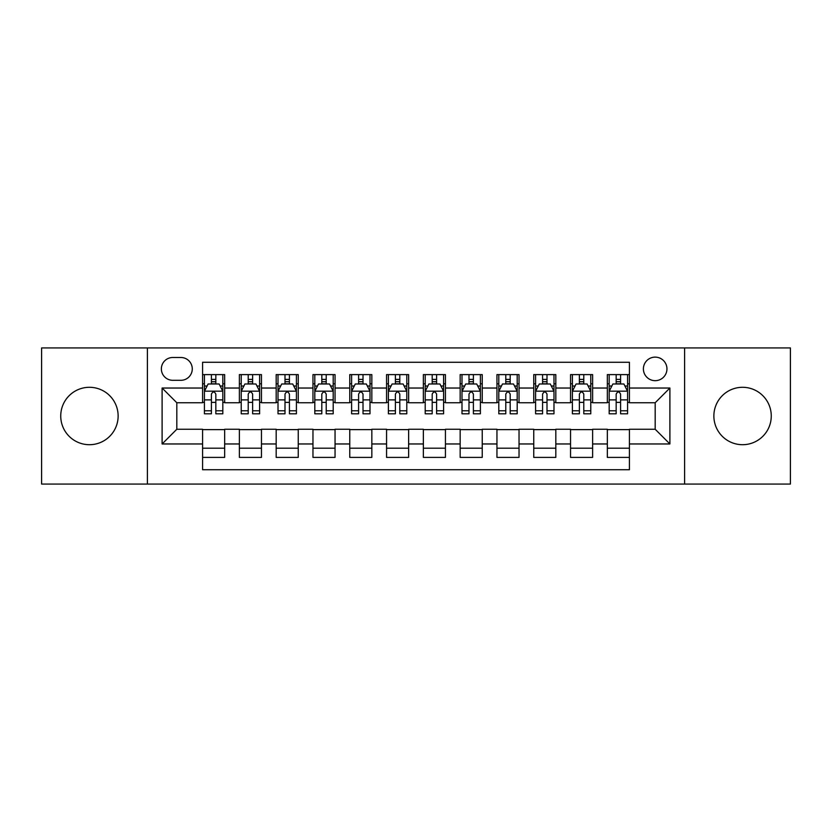 <?xml version="1.0" encoding="UTF-8"?>
<svg xmlns="http://www.w3.org/2000/svg" width="832" height="832" viewBox="0 0 832 832"><rect width="100%" height="100%" fill="white"/><g stroke="black" fill="none" stroke-linecap="round" stroke-linejoin="round"><path stroke-width="1.25" d="M742.56 387.296A28.704 28.704 0 0 0 713.866 416A28.704 28.704 0 0 0 742.56 444.704A28.704 28.704 0 0 0 771.264 416A28.704 28.704 0 0 0 742.56 387.296M89.44 387.296A28.704 28.704 0 0 0 60.736 416A28.704 28.704 0 0 0 89.44 444.704A28.704 28.704 0 0 0 118.134 416A28.704 28.704 0 0 0 89.44 387.296M655.179 357.126A11.773 11.773 0 0 0 643.396 368.898A11.773 11.773 0 0 0 655.179 380.671A11.773 11.773 0 0 0 666.952 368.898A11.773 11.773 0 0 0 655.179 357.126M684.611 484.068L790.4 484.068L790.4 347.932L684.611 347.932L684.611 484.068L147.389 484.068L147.389 347.932L41.6 347.932L41.6 484.068L147.389 484.068M629.418 374.608L607.339 374.608L607.339 388.034L592.623 388.034L592.623 402.75L607.339 402.75L607.339 388.034M592.623 388.034L592.623 374.608L570.544 374.608L570.544 388.034L555.828 388.034L555.828 402.75L570.544 402.75L570.544 388.034M555.828 388.034L555.828 374.608L533.749 374.608L533.749 388.034L519.033 388.034L519.033 402.75L533.749 402.75L533.749 388.034M519.033 388.034L519.033 374.608L496.954 374.608L496.954 388.034L482.238 388.034L482.238 402.75L496.954 402.75L496.954 388.034M482.238 388.034L482.238 374.608L460.158 374.608L460.158 388.034L445.432 388.034L445.432 402.75L460.158 402.75L460.158 388.034M445.432 388.034L445.432 374.608L423.363 374.608L423.363 388.034L408.637 388.034L408.637 402.75L423.363 402.75L423.363 388.034M408.637 388.034L408.637 374.608L386.568 374.608L386.568 388.034L371.842 388.034L371.842 402.75L386.568 402.75L386.568 388.034M371.842 388.034L371.842 374.608L349.762 374.608L349.762 388.034L335.046 388.034L335.046 402.75L349.762 402.75L349.762 388.034M335.046 388.034L335.046 374.608L312.967 374.608L312.967 388.034L298.251 388.034L298.251 402.75L312.967 402.75L312.967 388.034M298.251 388.034L298.251 374.608L276.172 374.608L276.172 388.034L261.456 388.034L261.456 402.75L276.172 402.75L276.172 388.034M261.456 388.034L261.456 374.608L239.377 374.608L239.377 402.75L224.661 402.75L224.661 374.608L202.582 374.608M202.582 457.392L224.661 457.392L224.661 429.25L239.377 429.25L239.377 457.392L261.456 457.392L261.456 429.25L276.172 429.25L276.172 443.966L261.456 443.966M276.172 443.966L276.172 457.392L298.251 457.392L298.251 429.25L312.967 429.25L312.967 443.966L298.251 443.966M312.967 443.966L312.967 457.392L335.046 457.392L335.046 429.25L349.762 429.25L349.762 443.966L335.046 443.966M349.762 443.966L349.762 457.392L371.842 457.392L371.842 429.25L386.568 429.25L386.568 443.966L371.842 443.966M386.568 443.966L386.568 457.392L408.637 457.392L408.637 429.25L423.363 429.25L423.363 443.966L408.637 443.966M423.363 443.966L423.363 457.392L445.432 457.392L445.432 429.25L460.158 429.25L460.158 443.966L445.432 443.966M460.158 443.966L460.158 457.392L482.238 457.392L482.238 429.25L496.954 429.25L496.954 443.966L482.238 443.966M496.954 443.966L496.954 457.392L519.033 457.392L519.033 429.25L533.749 429.25L533.749 443.966L519.033 443.966M533.749 443.966L533.749 457.392L555.828 457.392L555.828 429.25L570.544 429.25L570.544 443.966L555.828 443.966M570.544 443.966L570.544 457.392L592.623 457.392L592.623 429.25L607.339 429.25L607.339 443.966L592.623 443.966M172.775 380.307L180.877 380.307A11.409 11.409 0 0 0 192.275 368.898A11.409 11.409 0 0 0 180.877 357.49L172.775 357.49A11.409 11.409 0 0 0 161.366 368.898A11.409 11.409 0 0 0 172.775 380.307M684.611 347.932L147.389 347.932M629.418 388.034L629.418 362.274L202.582 362.274L202.582 402.75L176.821 402.75L176.821 429.25L202.582 429.25L202.582 469.726L629.418 469.726L629.418 429.25L655.179 429.25L655.179 402.75L629.418 402.75L629.418 388.034L669.895 388.034L669.895 443.966L629.418 443.966M202.582 443.966L162.105 443.966L162.105 388.034L202.582 388.034M607.339 443.966L607.339 457.392L629.418 457.392M202.582 383.802L204.422 383.802M211.411 383.802L215.831 383.802M222.82 383.802L224.661 383.802M202.582 402.386L204.422 402.386M211.411 402.386L215.831 402.386M222.82 402.386L224.661 402.386M202.582 429.614L224.661 429.614M202.582 448.198L224.661 448.198M239.377 402.386L241.218 402.386M248.206 402.386L252.626 402.386M259.615 402.386L261.456 402.386M239.377 383.802L241.218 383.802M248.206 383.802L252.626 383.802M259.615 383.802L261.456 383.802M239.377 429.614L261.456 429.614M239.377 448.198L261.456 448.198M276.172 429.614L298.251 429.614M276.172 448.198L298.251 448.198M276.172 383.802L278.013 383.802M285.002 383.802L289.422 383.802M296.41 383.802L298.251 383.802M276.172 402.386L278.013 402.386M285.002 402.386L289.422 402.386M296.41 402.386L298.251 402.386M312.967 429.614L335.046 429.614M312.967 448.198L335.046 448.198M312.967 383.802L314.808 383.802M321.807 383.802L326.217 383.802M333.206 383.802L335.046 383.802M312.967 402.386L314.808 402.386M321.807 402.386L326.217 402.386M333.206 402.386L335.046 402.386M349.762 429.614L371.842 429.614M349.762 448.198L371.842 448.198M349.762 383.802L351.603 383.802M358.602 383.802L363.012 383.802M370.001 383.802L371.842 383.802M349.762 402.386L351.603 402.386M358.602 402.386L363.012 402.386M370.001 402.386L371.842 402.386M386.568 429.614L408.637 429.614M386.568 448.198L408.637 448.198M386.568 383.802L388.398 383.802M395.398 383.802L399.807 383.802M406.796 383.802L408.637 383.802M386.568 402.386L388.398 402.386M395.398 402.386L399.807 402.386M406.796 402.386L408.637 402.386M423.363 429.614L445.432 429.614M423.363 448.198L445.432 448.198M423.363 383.802L425.204 383.802M432.193 383.802L436.602 383.802M443.602 383.802L445.432 383.802M423.363 402.386L425.204 402.386M432.193 402.386L436.602 402.386M443.602 402.386L445.432 402.386M460.158 429.614L482.238 429.614M460.158 448.198L482.238 448.198M460.158 383.802L461.999 383.802M468.988 383.802L473.398 383.802M480.397 383.802L482.238 383.802M460.158 402.386L461.999 402.386M468.988 402.386L473.398 402.386M480.397 402.386L482.238 402.386M496.954 429.614L519.033 429.614M496.954 448.198L519.033 448.198M496.954 383.802L498.794 383.802M505.783 383.802L510.193 383.802M517.192 383.802L519.033 383.802M496.954 402.386L498.794 402.386M505.783 402.386L510.193 402.386M517.192 402.386L519.033 402.386M533.749 429.614L555.828 429.614M533.749 448.198L555.828 448.198M533.749 383.802L535.59 383.802M542.578 383.802L546.998 383.802M553.987 383.802L555.828 383.802M533.749 402.386L535.59 402.386M542.578 402.386L546.998 402.386M553.987 402.386L555.828 402.386M570.544 429.614L592.623 429.614M570.544 448.198L592.623 448.198M570.544 383.802L572.385 383.802M579.374 383.802L583.794 383.802M590.782 383.802L592.623 383.802M570.544 402.386L572.385 402.386M579.374 402.386L583.794 402.386M590.782 402.386L592.623 402.386M607.339 429.614L629.418 429.614M607.339 448.198L629.418 448.198M607.339 383.802L609.18 383.802M616.169 383.802L620.589 383.802M627.578 383.802L629.418 383.802M607.339 402.386L609.18 402.386M616.169 402.386L620.589 402.386M627.578 402.386L629.418 402.386M176.821 402.75L162.105 388.034M176.821 429.25L162.105 443.966M669.895 388.034L655.179 402.75M669.895 443.966L655.179 429.25M215.831 379.392L211.411 379.392M222.82 410.79L215.831 410.79L215.831 413.795L222.82 413.795L222.82 391.342L219.138 383.989L208.104 383.989L204.422 391.342L204.422 413.795L211.411 413.795L211.411 410.79L204.422 410.79M204.422 391.342L204.422 374.608M222.82 391.342L222.82 374.608M211.411 383.989L211.411 374.608M215.831 374.608L215.831 383.989M215.831 410.79L215.831 394.108C214.354 391.269 212.888 391.269 211.411 394.108L211.411 410.79M252.626 379.392L248.206 379.392M259.615 410.79L252.626 410.79L252.626 413.795L259.615 413.795L259.615 391.342L255.934 383.989L244.899 383.989L241.218 391.342L241.218 413.795L248.206 413.795L248.206 410.79L241.218 410.79M241.218 391.342L241.218 374.608M259.615 391.342L259.615 374.608M248.206 383.989L248.206 374.608M252.626 374.608L252.626 383.989M252.626 410.79L252.626 394.108C251.16 391.269 249.683 391.269 248.206 394.108L248.206 410.79M289.422 379.392L285.002 379.392M296.41 410.79L289.422 410.79L289.422 413.795L296.41 413.795L296.41 391.342L292.729 383.989L281.694 383.989L278.013 391.342L278.013 413.795L285.002 413.795L285.002 410.79L278.013 410.79M278.013 391.342L278.013 374.608M296.41 391.342L296.41 374.608M285.002 383.989L285.002 374.608M289.422 374.608L289.422 383.989M289.422 410.79L289.422 394.108C287.955 391.269 286.478 391.269 285.002 394.108L285.002 410.79M326.217 379.392L321.807 379.392M333.206 410.79L326.217 410.79L326.217 413.795L333.206 413.795L333.206 391.342L329.534 383.989L318.49 383.989L314.808 391.342L314.808 413.795L321.807 413.795L321.807 410.79L314.808 410.79M314.808 391.342L314.808 374.608M333.206 391.342L333.206 374.608M321.807 383.989L321.807 374.608M326.217 374.608L326.217 383.989M326.217 410.79L326.217 394.108C324.75 391.269 323.274 391.269 321.807 394.108L321.807 410.79M363.012 379.392L358.602 379.392M370.001 410.79L363.012 410.79L363.012 413.795L370.001 413.795L370.001 391.342L366.33 383.989L355.285 383.989L351.603 391.342L351.603 413.795L358.602 413.795L358.602 410.79L351.603 410.79M351.603 391.342L351.603 374.608M370.001 391.342L370.001 374.608M358.602 383.989L358.602 374.608M363.012 374.608L363.012 383.989M363.012 410.79L363.012 394.108C361.546 391.269 360.069 391.269 358.602 394.108L358.602 410.79M399.807 379.392L395.398 379.392M406.796 410.79L399.807 410.79L399.807 413.795L406.796 413.795L406.796 391.342L403.125 383.989L392.08 383.989L388.398 391.342L388.398 413.795L395.398 413.795L395.398 410.79L388.398 410.79M388.398 391.342L388.398 374.608M406.796 391.342L406.796 374.608M395.398 383.989L395.398 374.608M399.807 374.608L399.807 383.989M399.807 410.79L399.807 394.108C398.341 391.269 396.864 391.269 395.398 394.108L395.398 410.79M436.602 379.392L432.193 379.392M443.602 410.79L436.602 410.79L436.602 413.795L443.602 413.795L443.602 391.342L439.92 383.989L428.875 383.989L425.204 391.342L425.204 413.795L432.193 413.795L432.193 410.79L425.204 410.79M425.204 391.342L425.204 374.608M443.602 391.342L443.602 374.608M432.193 383.989L432.193 374.608M436.602 374.608L436.602 383.989M436.602 410.79L436.602 394.108C435.136 391.269 433.659 391.269 432.193 394.108L432.193 410.79M473.398 379.392L468.988 379.392M480.397 410.79L473.398 410.79L473.398 413.795L480.397 413.795L480.397 391.342L476.715 383.989L465.67 383.989L461.999 391.342L461.999 413.795L468.988 413.795L468.988 410.79L461.999 410.79M461.999 391.342L461.999 374.608M480.397 391.342L480.397 374.608M468.988 383.989L468.988 374.608M473.398 374.608L473.398 383.989M473.398 410.79L473.398 394.108C471.931 391.269 470.465 391.269 468.988 394.108L468.988 410.79M510.193 379.392L505.783 379.392M517.192 410.79L510.193 410.79L510.193 413.795L517.192 413.795L517.192 391.342L513.51 383.989L502.466 383.989L498.794 391.342L498.794 413.795L505.783 413.795L505.783 410.79L498.794 410.79M498.794 391.342L498.794 374.608M517.192 391.342L517.192 374.608M505.783 383.989L505.783 374.608M510.193 374.608L510.193 383.989M510.193 410.79L510.193 394.108C508.726 391.269 507.26 391.269 505.783 394.108L505.783 410.79M546.998 379.392L542.578 379.392M553.987 410.79L546.998 410.79L546.998 413.795L553.987 413.795L553.987 391.342L550.306 383.989L539.271 383.989L535.59 391.342L535.59 413.795L542.578 413.795L542.578 410.79L535.59 410.79M535.59 391.342L535.59 374.608M553.987 391.342L553.987 374.608M542.578 383.989L542.578 374.608M546.998 374.608L546.998 383.989M546.998 410.79L546.998 394.108C545.522 391.269 544.055 391.269 542.578 394.108L542.578 410.79M583.794 379.392L579.374 379.392M590.782 410.79L583.794 410.79L583.794 413.795L590.782 413.795L590.782 391.342L587.101 383.989L576.066 383.989L572.385 391.342L572.385 413.795L579.374 413.795L579.374 410.79L572.385 410.79M572.385 391.342L572.385 374.608M590.782 391.342L590.782 374.608M579.374 383.989L579.374 374.608M583.794 374.608L583.794 383.989M583.794 410.79L583.794 394.108C582.317 391.269 580.85 391.269 579.374 394.108L579.374 410.79M620.589 379.392L616.169 379.392M627.578 410.79L620.589 410.79L620.589 413.795L627.578 413.795L627.578 391.342L623.896 383.989L612.862 383.989L609.18 391.342L609.18 413.795L616.169 413.795L616.169 410.79L609.18 410.79M609.18 391.342L609.18 374.608M627.578 391.342L627.578 374.608M616.169 383.989L616.169 374.608M620.589 374.608L620.589 383.989M620.589 410.79L620.589 394.108C619.112 391.269 617.646 391.269 616.169 394.108L616.169 410.79M239.377 443.966L224.661 443.966M239.377 388.034L224.661 388.034M222.726 391.165L204.516 391.165M204.422 386.017L207.085 386.017M220.158 386.017L222.82 386.017M211.411 399.88L204.422 399.88M222.82 399.88L215.831 399.88M215.831 381.732L211.411 381.732M259.522 391.165L241.311 391.165M241.218 386.017L243.89 386.017M256.953 386.017L259.615 386.017M248.206 399.88L241.218 399.88M259.615 399.88L252.626 399.88M252.626 381.732L248.206 381.732M296.317 391.165L278.106 391.165M278.013 386.017L280.686 386.017M293.748 386.017L296.41 386.017M285.002 399.88L278.013 399.88M296.41 399.88L289.422 399.88M289.422 381.732L285.002 381.732M333.112 391.165L314.902 391.165M314.808 386.017L317.481 386.017M330.543 386.017L333.206 386.017M321.807 399.88L314.808 399.88M333.206 399.88L326.217 399.88M326.217 381.732L321.807 381.732M369.918 391.165L351.697 391.165M351.603 386.017L354.276 386.017M367.338 386.017L370.001 386.017M358.602 399.88L351.603 399.88M370.001 399.88L363.012 399.88M363.012 381.732L358.602 381.732M406.713 391.165L388.492 391.165M388.398 386.017L391.071 386.017M404.134 386.017L406.796 386.017M395.398 399.88L388.398 399.88M406.796 399.88L399.807 399.88M399.807 381.732L395.398 381.732M443.508 391.165L425.287 391.165M425.204 386.017L427.866 386.017M440.929 386.017L443.602 386.017M432.193 399.88L425.204 399.88M443.602 399.88L436.602 399.88M436.602 381.732L432.193 381.732M480.303 391.165L462.082 391.165M461.999 386.017L464.662 386.017M477.724 386.017L480.397 386.017M468.988 399.88L461.999 399.88M480.397 399.88L473.398 399.88M473.398 381.732L468.988 381.732M517.098 391.165L498.888 391.165M498.794 386.017L501.457 386.017M514.519 386.017L517.192 386.017M505.783 399.88L498.794 399.88M517.192 399.88L510.193 399.88M510.193 381.732L505.783 381.732M553.894 391.165L535.683 391.165M535.59 386.017L538.252 386.017M551.314 386.017L553.987 386.017M542.578 399.88L535.59 399.88M553.987 399.88L546.998 399.88M546.998 381.732L542.578 381.732M590.689 391.165L572.478 391.165M572.385 386.017L575.047 386.017M588.11 386.017L590.782 386.017M579.374 399.88L572.385 399.88M590.782 399.88L583.794 399.88M583.794 381.732L579.374 381.732M627.484 391.165L609.274 391.165M609.18 386.017L611.842 386.017M624.915 386.017L627.578 386.017M616.169 399.88L609.18 399.88M627.578 399.88L620.589 399.88M620.589 381.732L616.169 381.732"/></g></svg>

